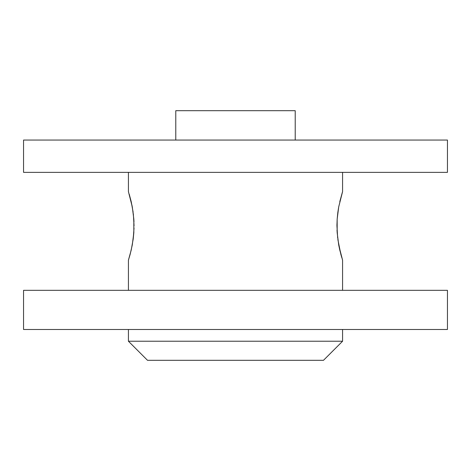 <?xml version="1.0" encoding="UTF-8"?>
<svg xmlns="http://www.w3.org/2000/svg" width="471" height="471" viewBox="0 0 471 471"><rect width="100%" height="100%" fill="white"/><g stroke="black" fill="none" stroke-linecap="round" stroke-linejoin="round"><path stroke-width="0.71" d="M23.55 140.052L23.55 172.357L447.45 172.357L447.45 140.052L23.55 140.052L447.45 140.052L447.45 172.357L23.55 172.357L23.55 140.052M132.31 206.981L128.424 191.632L128.424 172.357L128.424 191.632L132.127 206.01M131.203 201.665L133.152 212.327M133.976 221.859L133.823 219.009M133.322 213.663L134.058 225.774M134.035 228.023L133.205 239.056L131.209 250.113L133.205 239.056L133.852 232.368M130.131 254.387L128.424 260.157L128.424 290.324L128.424 260.157L131.203 250.113L128.636 259.492M339.791 250.101L342.576 260.157L342.576 290.324L342.576 260.157L338.873 245.78M340.857 254.352L337.848 239.462M338.69 244.802L339.797 250.119M337.024 229.93L337.177 232.78M337.678 238.126L336.942 225.88L337.148 219.415M336.965 223.766L336.942 226.015M337.795 212.733L337.165 219.192L338.72 206.834L337.801 212.668M337.171 219.068L338.72 206.828L342.576 191.632L342.576 172.357L342.576 191.632L339.791 201.676L342.364 192.298M128.424 341.228L147.517 360.315L323.483 360.315L342.576 341.228L128.424 341.228L342.576 341.228L342.576 329.482L342.576 341.228L323.483 360.315L147.517 360.315L128.424 341.228L128.424 329.482L128.424 341.228M175.783 110.685L175.783 140.052L175.783 110.685L295.217 110.685L175.783 110.685M295.217 140.052L295.217 110.685L295.217 140.052M338.708 244.885L337.165 232.621L337.159 219.233M132.292 206.904L133.835 219.168L133.835 232.609L132.28 244.955L130.137 254.364M341.763 257.531L340.863 254.358M129.237 194.258L131.203 201.659M447.45 329.482L447.45 290.324L23.55 290.324L23.55 329.482L447.45 329.482L23.55 329.482L23.55 290.324L447.45 290.324L447.45 329.482"/></g></svg>

